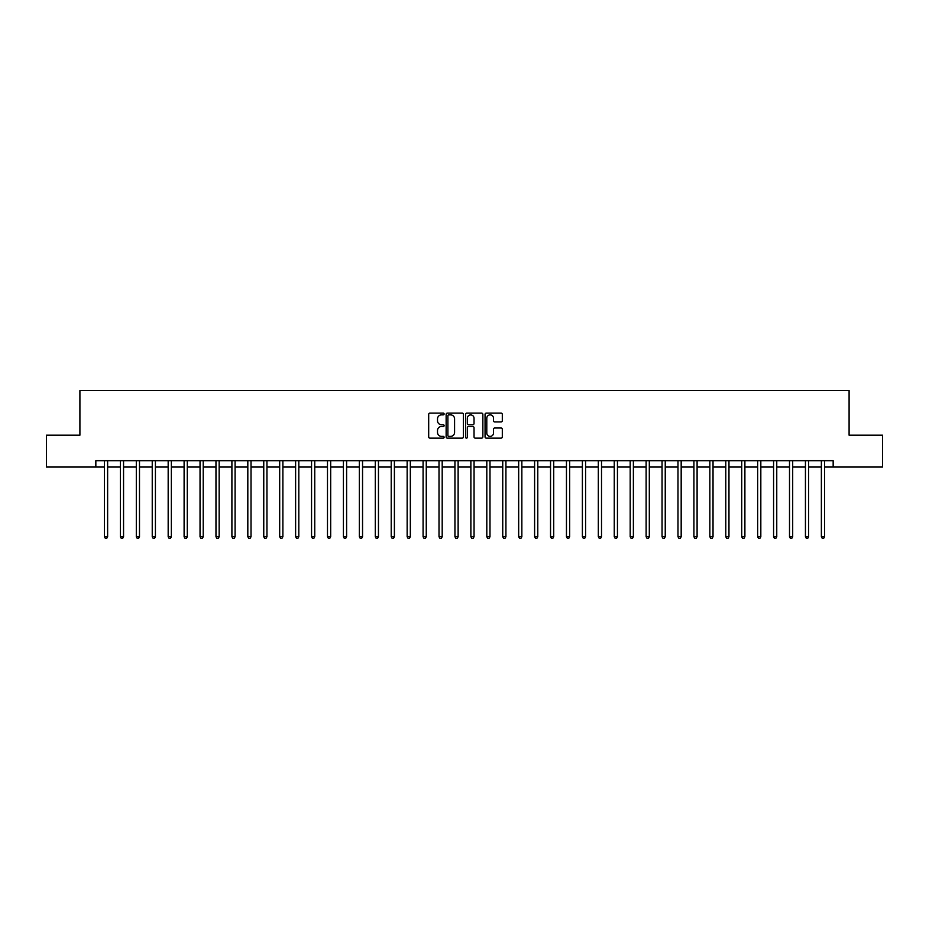 <?xml version="1.0" encoding="UTF-8"?>
<svg xmlns="http://www.w3.org/2000/svg" width="929" height="929" viewBox="0 0 929 929"><rect width="100%" height="100%" fill="white"/><g stroke="black" fill="none" stroke-linecap="round" stroke-linejoin="round"><path stroke-width="1.39" d="M444.108 413.997A0.871 0.871 0 0 0 443.238 413.115L429.941 413.115A1.254 1.254 0 0 0 428.687 414.369L428.687 436.885A1.254 1.254 0 0 0 429.941 438.14L443.238 438.14A0.871 0.871 0 0 0 444.108 437.257A0.871 0.871 0 0 0 443.238 436.386L441.507 436.386A4.006 4.006 0 0 1 437.513 432.38L437.513 430.51A4.006 4.006 0 0 1 441.507 426.504L443.238 426.504A0.871 0.871 0 0 0 444.108 425.621A0.871 0.871 0 0 0 443.238 424.75L441.507 424.75A4.006 4.006 0 0 1 437.513 420.744L437.513 418.874A4.006 4.006 0 0 1 441.507 414.868L443.238 414.868A0.871 0.871 0 0 0 444.108 413.997M501.056 421.94A1.254 1.254 0 0 0 502.31 420.686L502.31 414.369A1.254 1.254 0 0 0 501.056 413.115L486.297 413.115A1.254 1.254 0 0 0 485.054 414.369L485.054 436.885A1.254 1.254 0 0 0 486.297 438.14L501.056 438.14A1.254 1.254 0 0 0 502.31 436.885L502.31 429.256A1.254 1.254 0 0 0 501.056 428.002L494.739 428.002A1.254 1.254 0 0 0 493.496 429.256L493.496 433.042A3.344 3.344 0 0 1 490.152 436.386A3.344 3.344 0 0 1 486.796 433.042L486.796 418.213A3.344 3.344 0 0 1 490.152 414.868A3.344 3.344 0 0 1 493.496 418.213L493.496 420.686A1.254 1.254 0 0 0 494.739 421.94L501.056 421.94M95.838 467.055L46.45 467.055L46.45 435.19L79.906 435.19L79.906 390.575L849.094 390.575L849.094 435.19L882.55 435.19L882.55 467.055L833.162 467.055L833.162 460.679L95.838 460.679L95.838 467.055L104.443 467.055M463.408 414.369A1.254 1.254 0 0 0 462.154 413.115L447.395 413.115A1.254 1.254 0 0 0 446.141 414.369L446.141 436.885A1.254 1.254 0 0 0 447.395 438.14L462.154 438.14A1.254 1.254 0 0 0 463.408 436.885L463.408 414.369M466.846 413.115L481.605 413.115A1.254 1.254 0 0 1 482.859 414.369L482.859 436.885A1.254 1.254 0 0 1 481.605 438.14L475.288 438.14A1.254 1.254 0 0 1 474.034 436.885L474.034 427.758A1.254 1.254 0 0 0 472.791 426.504L468.599 426.504A1.254 1.254 0 0 0 467.345 427.758L467.345 437.257A0.871 0.871 0 0 1 466.474 438.14A0.871 0.871 0 0 1 465.592 437.257L465.592 414.369A1.254 1.254 0 0 1 466.846 413.115M107.625 467.055L120.375 467.055M123.557 467.055L136.308 467.055M139.489 467.055L152.24 467.055M155.422 467.055L168.172 467.055M171.354 467.055L184.105 467.055M187.286 467.055L200.037 467.055M203.219 467.055L215.969 467.055M219.151 467.055L231.902 467.055M235.083 467.055L247.822 467.055M251.016 467.055L263.755 467.055M266.948 467.055L279.687 467.055M282.88 467.055L295.619 467.055M298.813 467.055L311.552 467.055M314.745 467.055L327.484 467.055M330.678 467.055L343.416 467.055M346.61 467.055L359.349 467.055M362.542 467.055L375.281 467.055M378.463 467.055L391.214 467.055M394.395 467.055L407.146 467.055M410.328 467.055L423.078 467.055M426.26 467.055L439.011 467.055M442.192 467.055L454.943 467.055M458.125 467.055L470.875 467.055M474.057 467.055L486.808 467.055M489.989 467.055L502.74 467.055M505.922 467.055L518.672 467.055M521.854 467.055L534.605 467.055M537.786 467.055L550.537 467.055M553.719 467.055L566.458 467.055M569.651 467.055L582.39 467.055M585.584 467.055L598.322 467.055M601.516 467.055L614.255 467.055M617.448 467.055L630.187 467.055M633.381 467.055L646.119 467.055M649.313 467.055L662.052 467.055M665.245 467.055L677.984 467.055M681.178 467.055L693.917 467.055M697.098 467.055L709.849 467.055M713.031 467.055L725.781 467.055M728.963 467.055L741.714 467.055M744.895 467.055L757.646 467.055M760.828 467.055L773.578 467.055M776.76 467.055L789.511 467.055M792.692 467.055L805.443 467.055M808.625 467.055L821.375 467.055M824.557 467.055L833.162 467.055M448.765 414.868A0.871 0.871 0 0 0 447.894 415.739L447.894 435.515A0.871 0.871 0 0 0 448.765 436.386L450.577 436.386A4.006 4.006 0 0 0 454.583 432.38L454.583 418.874A4.006 4.006 0 0 0 450.577 414.868L448.765 414.868M474.034 418.282A3.344 3.344 0 0 0 470.689 414.926A3.344 3.344 0 0 0 467.345 418.282L467.345 423.496A1.254 1.254 0 0 0 468.599 424.75L472.791 424.75A1.254 1.254 0 0 0 474.034 423.496L474.034 418.282M107.787 460.679L107.718 460.842A1.277 1.277 0 0 0 107.625 461.318L107.625 536.765L104.443 536.765L104.443 461.318A1.277 1.277 0 0 0 104.35 460.842L104.28 460.679M107.625 536.765L106.672 538.425L105.395 538.425L104.443 536.765M123.72 460.679L123.65 460.842A1.277 1.277 0 0 0 123.557 461.318L123.557 536.765L120.375 536.765L120.375 461.318A1.277 1.277 0 0 0 120.282 460.842L120.213 460.679M123.557 536.765L122.605 538.425L121.327 538.425L120.375 536.765M139.652 460.679L139.582 460.842A1.277 1.277 0 0 0 139.489 461.318L139.489 536.765L136.308 536.765L136.308 461.318A1.277 1.277 0 0 0 136.215 460.842L136.145 460.679M139.489 536.765L138.537 538.425L137.26 538.425L136.308 536.765M155.584 460.679L155.515 460.842A1.277 1.277 0 0 0 155.422 461.318L155.422 536.765L152.24 536.765L152.24 461.318A1.277 1.277 0 0 0 152.147 460.842L152.077 460.679M155.422 536.765L154.469 538.425L153.192 538.425L152.24 536.765M171.517 460.679L171.447 460.842A1.277 1.277 0 0 0 171.354 461.318L171.354 536.765L168.172 536.765L168.172 461.318A1.277 1.277 0 0 0 168.079 460.842L168.01 460.679M171.354 536.765L170.402 538.425L169.124 538.425L168.172 536.765M187.449 460.679L187.379 460.842A1.277 1.277 0 0 0 187.286 461.318L187.286 536.765L184.105 536.765L184.105 461.318A1.277 1.277 0 0 0 184.012 460.842L183.942 460.679M187.286 536.765L186.334 538.425L185.057 538.425L184.105 536.765M203.381 460.679L203.312 460.842A1.277 1.277 0 0 0 203.219 461.318L203.219 536.765L200.037 536.765L200.037 461.318A1.277 1.277 0 0 0 199.944 460.842L199.874 460.679M203.219 536.765L202.267 538.425L200.989 538.425L200.037 536.765M219.302 460.679L219.244 460.842A1.277 1.277 0 0 0 219.151 461.318L219.151 536.765L215.969 536.765L215.969 461.318A1.277 1.277 0 0 0 215.876 460.842L215.807 460.679M219.151 536.765L218.199 538.425L216.921 538.425L215.969 536.765M235.234 460.679L235.176 460.842A1.277 1.277 0 0 0 235.083 461.318L235.083 536.765L231.902 536.765L231.902 461.318A1.277 1.277 0 0 0 231.809 460.842L231.739 460.679M235.083 536.765L234.131 538.425L232.854 538.425L231.902 536.765M251.167 460.679L251.109 460.842A1.277 1.277 0 0 0 251.016 461.318L251.016 536.765L247.822 536.765L247.822 461.318A1.277 1.277 0 0 0 247.741 460.842L247.671 460.679M251.016 536.765L250.064 538.425L248.786 538.425L247.822 536.765M267.099 460.679L267.041 460.842A1.277 1.277 0 0 0 266.948 461.318L266.948 536.765L263.755 536.765L263.755 461.318A1.277 1.277 0 0 0 263.662 460.842L263.604 460.679M266.948 536.765L265.984 538.425L264.719 538.425L263.755 536.765M283.031 460.679L282.973 460.842A1.277 1.277 0 0 0 282.88 461.318L282.88 536.765L279.687 536.765L279.687 461.318A1.277 1.277 0 0 0 279.594 460.842L279.536 460.679M282.88 536.765L281.917 538.425L280.651 538.425L279.687 536.765M298.964 460.679L298.906 460.842A1.277 1.277 0 0 0 298.813 461.318L298.813 536.765L295.619 536.765L295.619 461.318A1.277 1.277 0 0 0 295.527 460.842L295.468 460.679M298.813 536.765L297.849 538.425L296.583 538.425L295.619 536.765M314.896 460.679L314.838 460.842A1.277 1.277 0 0 0 314.745 461.318L314.745 536.765L311.552 536.765L311.552 461.318A1.277 1.277 0 0 0 311.459 460.842L311.401 460.679M314.745 536.765L313.781 538.425L312.516 538.425L311.552 536.765M330.829 460.679L330.77 460.842A1.277 1.277 0 0 0 330.678 461.318L330.678 536.765L327.484 536.765L327.484 461.318A1.277 1.277 0 0 0 327.391 460.842L327.333 460.679M330.678 536.765L329.714 538.425L328.448 538.425L327.484 536.765M346.761 460.679L346.691 460.842A1.277 1.277 0 0 0 346.61 461.318L346.61 536.765L343.416 536.765L343.416 461.318A1.277 1.277 0 0 0 343.324 460.842L343.265 460.679M346.61 536.765L345.646 538.425L344.369 538.425L343.416 536.765M362.693 460.679L362.624 460.842A1.277 1.277 0 0 0 362.542 461.318L362.542 536.765L359.349 536.765L359.349 461.318A1.277 1.277 0 0 0 359.256 460.842L359.198 460.679M362.542 536.765L361.578 538.425L360.301 538.425L359.349 536.765M378.626 460.679L378.556 460.842A1.277 1.277 0 0 0 378.463 461.318L378.463 536.765L375.281 536.765L375.281 461.318A1.277 1.277 0 0 0 375.188 460.842L375.13 460.679M378.463 536.765L377.511 538.425L376.233 538.425L375.281 536.765M394.558 460.679L394.488 460.842A1.277 1.277 0 0 0 394.395 461.318L394.395 536.765L391.214 536.765L391.214 461.318A1.277 1.277 0 0 0 391.121 460.842L391.051 460.679M394.395 536.765L393.443 538.425L392.166 538.425L391.214 536.765M410.49 460.679L410.421 460.842A1.277 1.277 0 0 0 410.328 461.318L410.328 536.765L407.146 536.765L407.146 461.318A1.277 1.277 0 0 0 407.053 460.842L406.983 460.679M410.328 536.765L409.375 538.425L408.098 538.425L407.146 536.765M426.423 460.679L426.353 460.842A1.277 1.277 0 0 0 426.26 461.318L426.26 536.765L423.078 536.765L423.078 461.318A1.277 1.277 0 0 0 422.985 460.842L422.916 460.679M426.26 536.765L425.308 538.425L424.03 538.425L423.078 536.765M442.355 460.679L442.285 460.842A1.277 1.277 0 0 0 442.192 461.318L442.192 536.765L439.011 536.765L439.011 461.318A1.277 1.277 0 0 0 438.918 460.842L438.848 460.679M442.192 536.765L441.24 538.425L439.963 538.425L439.011 536.765M458.287 460.679L458.218 460.842A1.277 1.277 0 0 0 458.125 461.318L458.125 536.765L454.943 536.765L454.943 461.318A1.277 1.277 0 0 0 454.85 460.842L454.78 460.679M458.125 536.765L457.173 538.425L455.895 538.425L454.943 536.765M474.22 460.679L474.15 460.842A1.277 1.277 0 0 0 474.057 461.318L474.057 536.765L470.875 536.765L470.875 461.318A1.277 1.277 0 0 0 470.782 460.842L470.713 460.679M474.057 536.765L473.105 538.425L471.827 538.425L470.875 536.765M490.152 460.679L490.082 460.842A1.277 1.277 0 0 0 489.989 461.318L489.989 536.765L486.808 536.765L486.808 461.318A1.277 1.277 0 0 0 486.715 460.842L486.645 460.679M489.989 536.765L489.037 538.425L487.76 538.425L486.808 536.765M506.084 460.679L506.015 460.842A1.277 1.277 0 0 0 505.922 461.318L505.922 536.765L502.74 536.765L502.74 461.318A1.277 1.277 0 0 0 502.647 460.842L502.577 460.679M505.922 536.765L504.97 538.425L503.692 538.425L502.74 536.765M522.017 460.679L521.947 460.842A1.277 1.277 0 0 0 521.854 461.318L521.854 536.765L518.672 536.765L518.672 461.318A1.277 1.277 0 0 0 518.579 460.842L518.51 460.679M521.854 536.765L520.902 538.425L519.625 538.425L518.672 536.765M537.949 460.679L537.879 460.842A1.277 1.277 0 0 0 537.786 461.318L537.786 536.765L534.605 536.765L534.605 461.318A1.277 1.277 0 0 0 534.512 460.842L534.442 460.679M537.786 536.765L536.834 538.425L535.557 538.425L534.605 536.765M553.87 460.679L553.812 460.842A1.277 1.277 0 0 0 553.719 461.318L553.719 536.765L550.537 536.765L550.537 461.318A1.277 1.277 0 0 0 550.444 460.842L550.374 460.679M553.719 536.765L552.767 538.425L551.489 538.425L550.537 536.765M569.802 460.679L569.744 460.842A1.277 1.277 0 0 0 569.651 461.318L569.651 536.765L566.458 536.765L566.458 461.318A1.277 1.277 0 0 0 566.376 460.842L566.307 460.679M569.651 536.765L568.699 538.425L567.422 538.425L566.458 536.765M585.734 460.679L585.676 460.842A1.277 1.277 0 0 0 585.584 461.318L585.584 536.765L582.39 536.765L582.39 461.318A1.277 1.277 0 0 0 582.309 460.842L582.239 460.679M585.584 536.765L584.631 538.425L583.354 538.425L582.39 536.765M601.667 460.679L601.609 460.842A1.277 1.277 0 0 0 601.516 461.318L601.516 536.765L598.322 536.765L598.322 461.318A1.277 1.277 0 0 0 598.23 460.842L598.171 460.679M601.516 536.765L600.552 538.425L599.286 538.425L598.322 536.765M617.599 460.679L617.541 460.842A1.277 1.277 0 0 0 617.448 461.318L617.448 536.765L614.255 536.765L614.255 461.318A1.277 1.277 0 0 0 614.162 460.842L614.104 460.679M617.448 536.765L616.484 538.425L615.219 538.425L614.255 536.765M633.532 460.679L633.473 460.842A1.277 1.277 0 0 0 633.381 461.318L633.381 536.765L630.187 536.765L630.187 461.318A1.277 1.277 0 0 0 630.094 460.842L630.036 460.679M633.381 536.765L632.417 538.425L631.151 538.425L630.187 536.765M649.464 460.679L649.406 460.842A1.277 1.277 0 0 0 649.313 461.318L649.313 536.765L646.119 536.765L646.119 461.318A1.277 1.277 0 0 0 646.027 460.842L645.969 460.679M649.313 536.765L648.349 538.425L647.083 538.425L646.119 536.765M665.396 460.679L665.338 460.842A1.277 1.277 0 0 0 665.245 461.318L665.245 536.765L662.052 536.765L662.052 461.318A1.277 1.277 0 0 0 661.959 460.842L661.901 460.679M665.245 536.765L664.281 538.425L663.016 538.425L662.052 536.765M681.329 460.679L681.259 460.842A1.277 1.277 0 0 0 681.178 461.318L681.178 536.765L677.984 536.765L677.984 461.318A1.277 1.277 0 0 0 677.891 460.842L677.833 460.679M681.178 536.765L680.214 538.425L678.936 538.425L677.984 536.765M697.261 460.679L697.191 460.842A1.277 1.277 0 0 0 697.098 461.318L697.098 536.765L693.917 536.765L693.917 461.318A1.277 1.277 0 0 0 693.824 460.842L693.766 460.679M697.098 536.765L696.146 538.425L694.869 538.425L693.917 536.765M713.193 460.679L713.124 460.842A1.277 1.277 0 0 0 713.031 461.318L713.031 536.765L709.849 536.765L709.849 461.318A1.277 1.277 0 0 0 709.756 460.842L709.698 460.679M713.031 536.765L712.078 538.425L710.801 538.425L709.849 536.765M729.126 460.679L729.056 460.842A1.277 1.277 0 0 0 728.963 461.318L728.963 536.765L725.781 536.765L725.781 461.318A1.277 1.277 0 0 0 725.688 460.842L725.619 460.679M728.963 536.765L728.011 538.425L726.733 538.425L725.781 536.765M745.058 460.679L744.988 460.842A1.277 1.277 0 0 0 744.895 461.318L744.895 536.765L741.714 536.765L741.714 461.318A1.277 1.277 0 0 0 741.621 460.842L741.551 460.679M744.895 536.765L743.943 538.425L742.666 538.425L741.714 536.765M760.99 460.679L760.921 460.842A1.277 1.277 0 0 0 760.828 461.318L760.828 536.765L757.646 536.765L757.646 461.318A1.277 1.277 0 0 0 757.553 460.842L757.483 460.679M760.828 536.765L759.876 538.425L758.598 538.425L757.646 536.765M776.923 460.679L776.853 460.842A1.277 1.277 0 0 0 776.76 461.318L776.76 536.765L773.578 536.765L773.578 461.318A1.277 1.277 0 0 0 773.485 460.842L773.416 460.679M776.76 536.765L775.808 538.425L774.531 538.425L773.578 536.765M792.855 460.679L792.785 460.842A1.277 1.277 0 0 0 792.692 461.318L792.692 536.765L789.511 536.765L789.511 461.318A1.277 1.277 0 0 0 789.418 460.842L789.348 460.679M792.692 536.765L791.74 538.425L790.463 538.425L789.511 536.765M808.787 460.679L808.718 460.842A1.277 1.277 0 0 0 808.625 461.318L808.625 536.765L805.443 536.765L805.443 461.318A1.277 1.277 0 0 0 805.35 460.842L805.28 460.679M808.625 536.765L807.673 538.425L806.395 538.425L805.443 536.765M824.72 460.679L824.65 460.842A1.277 1.277 0 0 0 824.557 461.318L824.557 536.765L821.375 536.765L821.375 461.318A1.277 1.277 0 0 0 821.282 460.842L821.213 460.679M824.557 536.765L823.605 538.425L822.328 538.425L821.375 536.765"/></g></svg>
